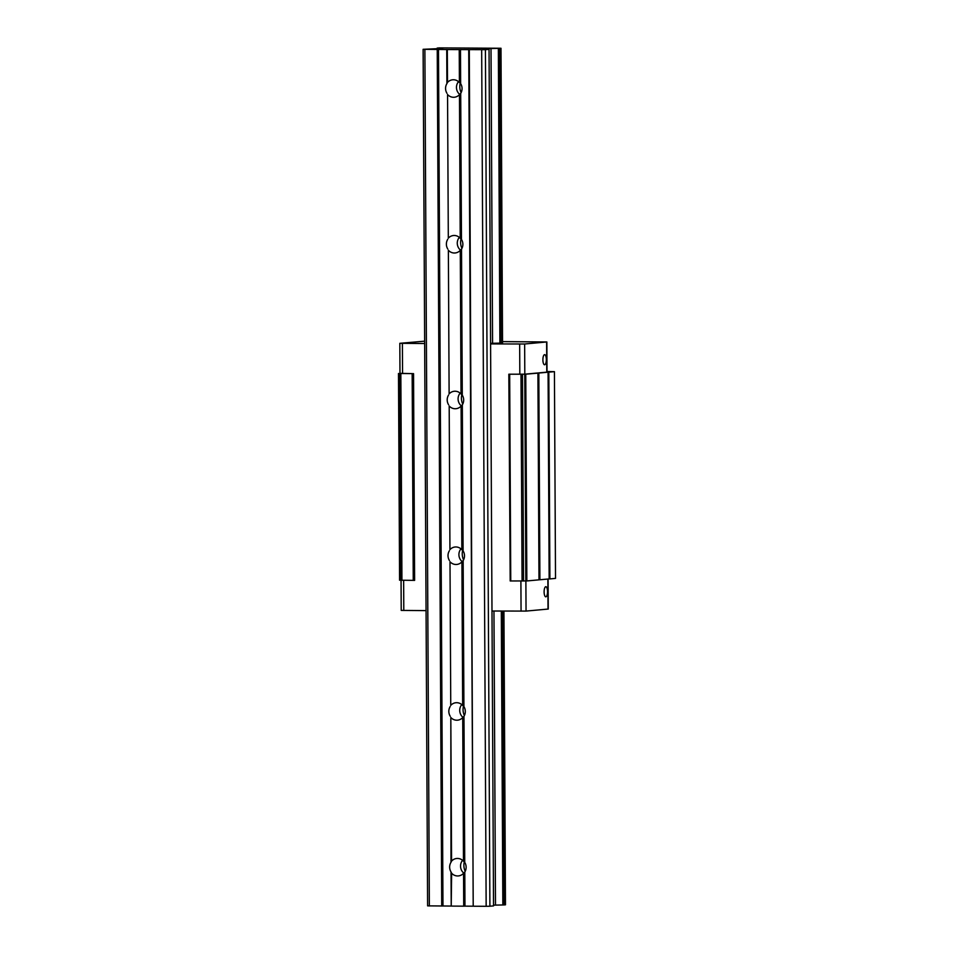 <?xml version="1.0" encoding="UTF-8"?>
<svg xmlns="http://www.w3.org/2000/svg" width="954" height="954" viewBox="0 0 954 954"><rect width="100%" height="100%" fill="white"/><g stroke="black" fill="none" stroke-linecap="round" stroke-linejoin="round"><path stroke-width="1.43" d="M463.477 861.176A8.765 8.24 -95.2 0 0 451.576 861.104L450.992 862.285A8.765 8.24 -95.2 0 0 451.039 871.968L451.636 873.22A8.765 8.24 -95.2 0 0 463.549 873.292L464.789 872.051A8.765 8.24 -95.2 0 0 464.729 862.368L463.477 861.176L462.726 717.551L463.966 716.311A8.765 8.24 -95.2 0 0 463.918 706.628L462.666 705.435L461.915 561.823L463.155 560.582A8.765 8.24 -95.2 0 0 463.107 550.887L461.855 549.707L461.092 406.082L462.332 404.842A8.765 8.24 -95.2 0 0 462.285 395.159L461.032 393.966L460.281 250.342L461.521 249.101A8.765 8.24 -95.2 0 0 461.474 239.418L460.222 238.226L459.47 94.613L460.71 93.373A8.765 8.24 -95.2 0 0 460.651 83.678L459.399 82.485A8.765 8.24 -95.2 0 0 447.498 82.426L447.319 49.548L485.419 49.68L489.044 49.346L484.25 49.036L486.301 48.69L500.993 48.26L438.697 47.891L442.632 48.439L423.123 49.31L447.319 49.548M464.729 862.368L463.966 716.311M451.576 861.104L450.825 717.491A8.765 8.24 -95.2 0 0 462.726 717.551M450.992 862.285L450.825 717.491M462.595 860.317A8.765 8.24 -95.2 0 0 463.787 873.089M464.288 861.891A13.63 12.819 -95.2 0 0 463.882 865.385A13.63 12.819 -95.2 0 0 465.194 871.324M463.918 706.628L463.155 560.582M462.666 705.435A8.765 8.24 -95.2 0 0 450.753 705.364L450.002 561.751A8.765 8.24 -95.2 0 0 461.915 561.823M450.753 705.364L450.002 561.751M461.772 704.589A8.765 8.24 -95.2 0 0 462.964 717.348M450.181 706.544A8.765 8.24 -95.2 0 0 450.228 716.239M463.477 706.151A13.63 12.819 -95.2 0 0 463.06 709.645A13.63 12.819 -95.2 0 0 464.371 715.583M463.107 550.887L462.332 404.842M461.855 549.707A8.765 8.24 -95.2 0 0 449.942 549.635L449.191 406.01A8.765 8.24 -95.2 0 0 461.092 406.082M449.942 549.635L449.191 406.01M460.961 548.848A8.765 8.24 -95.2 0 0 462.153 561.608M449.358 550.816A8.765 8.24 -95.2 0 0 449.406 560.499M462.654 550.422A13.63 12.819 -95.2 0 0 462.249 553.904A13.63 12.819 -95.2 0 0 463.561 559.855M462.285 395.159L461.521 249.101M461.032 393.966A8.765 8.24 -95.2 0 0 449.119 393.895L448.368 250.27A8.765 8.24 -95.2 0 0 460.281 250.342M449.119 393.895L448.368 250.27M460.15 393.108A8.765 8.24 -95.2 0 0 461.331 405.879M448.547 395.075A8.765 8.24 -95.2 0 0 448.595 404.758M461.843 394.682A13.63 12.819 -95.2 0 0 461.426 398.176A13.63 12.819 -95.2 0 0 462.738 404.114M461.474 239.418L460.71 93.373M460.222 238.226A8.765 8.24 -95.2 0 0 448.308 238.154L447.557 94.541A8.765 8.24 -95.2 0 0 459.47 94.613M448.308 238.154L447.557 94.541M459.327 237.367A8.765 8.24 -95.2 0 0 460.52 250.139M447.724 239.335A8.765 8.24 -95.2 0 0 447.784 249.018M461.032 238.941A13.63 12.819 -95.2 0 0 460.615 242.435A13.63 12.819 -95.2 0 0 461.927 248.374M423.123 49.31L427.607 905.859L451.218 906.061L451.039 871.968M451.218 906.061L451.636 873.22M459.399 82.485L459.232 49.62M460.651 83.678L460.472 49.596M460.21 83.213A13.63 12.819 -95.2 0 0 459.804 86.695A13.63 12.819 -95.2 0 0 461.116 92.645M437.254 48.761L437.242 48.022M437.814 48.737L437.803 48.058M429.36 905.966L424.876 49.417M441.726 906.038L437.242 49.489M442.978 906.014L438.494 49.465M447.498 82.426L446.913 83.606A8.765 8.24 -95.2 0 0 446.961 93.289M446.913 83.606L446.734 49.513M451.802 906.097L463.716 906.169L463.549 873.292M463.716 906.169L464.968 906.145L464.789 872.051M464.968 906.145L473.208 906.193L468.724 49.644M473.208 906.193L469.308 49.68M473.792 906.228L486.158 906.3L481.675 49.751M486.158 906.3L489.903 906.228L485.419 49.68M489.903 906.228L493.528 905.895L489.044 49.346M493.528 905.155L495.496 905.107L493.957 611.025M500.993 48.26L502.543 342.987L501.088 343.118L492.562 343.285L491.012 48.559M495.496 905.107L502.841 904.964L501.303 611.061M499.896 343.142L498.358 48.415M502.841 904.964L504.034 904.941L502.496 611.073M501.088 343.118L499.55 48.392M504.034 904.941L505.477 904.809L503.939 611.085M458.516 81.639A8.765 8.24 -95.2 0 0 459.709 94.398M424.649 341.174L399.821 343.309L424.661 343.535M399.69 580.199L414.62 580.378L413.547 373.646L399.976 373.479L399.821 343.309M401.062 580.318L401.217 610.393L426.056 610.62M413.547 373.646L399.976 373.336M547.012 371.511L554.429 371.655L525.761 374.207L508.828 374.207L510.199 580.962L509.126 374.218M548.824 372.167L549.898 578.911L555.514 578.398L554.429 371.655M549.898 578.911L549.158 578.923L548.073 372.179M549.158 578.923L539.904 579.758L538.819 373.014M539.904 579.758L538.986 579.805M510.199 580.962L526.846 580.95L538.986 579.841L537.913 373.097M490.594 343.917L524.64 344L546.857 341.961L547.024 372.132L524.807 374.171L508.828 374.207M491.99 611.013L526.048 611.085L548.264 609.046L548.097 579.018M492.562 343.285L490.583 343.333M546.857 341.961L502.531 341.615M546.332 359.551A5.068 1.717 -89.7 0 1 544.579 364.774A5.068 1.717 -89.7 0 1 542.898 359.706A5.068 1.717 -89.7 0 1 544.639 354.649A5.068 1.717 -89.7 0 1 546.332 359.551M547.536 591.599A5.068 1.717 -89.7 0 1 545.795 596.822A5.068 1.717 -89.7 0 1 544.114 591.742A5.068 1.717 -89.7 0 1 545.855 586.698A5.068 1.717 -89.7 0 1 547.536 591.599M487.923 49.274L487.923 48.618M402.552 373.574L402.397 343.404M403.792 610.488L403.637 580.342M413.988 580.39L412.915 373.658M413.249 580.402L412.164 373.658M401.932 580.33L400.847 373.598M400.823 580.306L399.738 373.563M399.75 580.247L398.677 373.503M526.846 580.95L525.761 374.207M525.845 580.986L524.76 374.242M523.567 581.034L522.482 374.29M522.077 581.046L520.991 374.302M510.76 580.974L509.674 374.23M519.823 374.266L519.656 344.096M521.063 611.18L520.896 581.034M546.785 372.167L546.63 341.997M524.807 374.171L524.64 344M548.025 609.081L547.87 579.042M526.048 611.085L525.881 580.986M399.571 580.223L398.486 373.479"/></g></svg>
